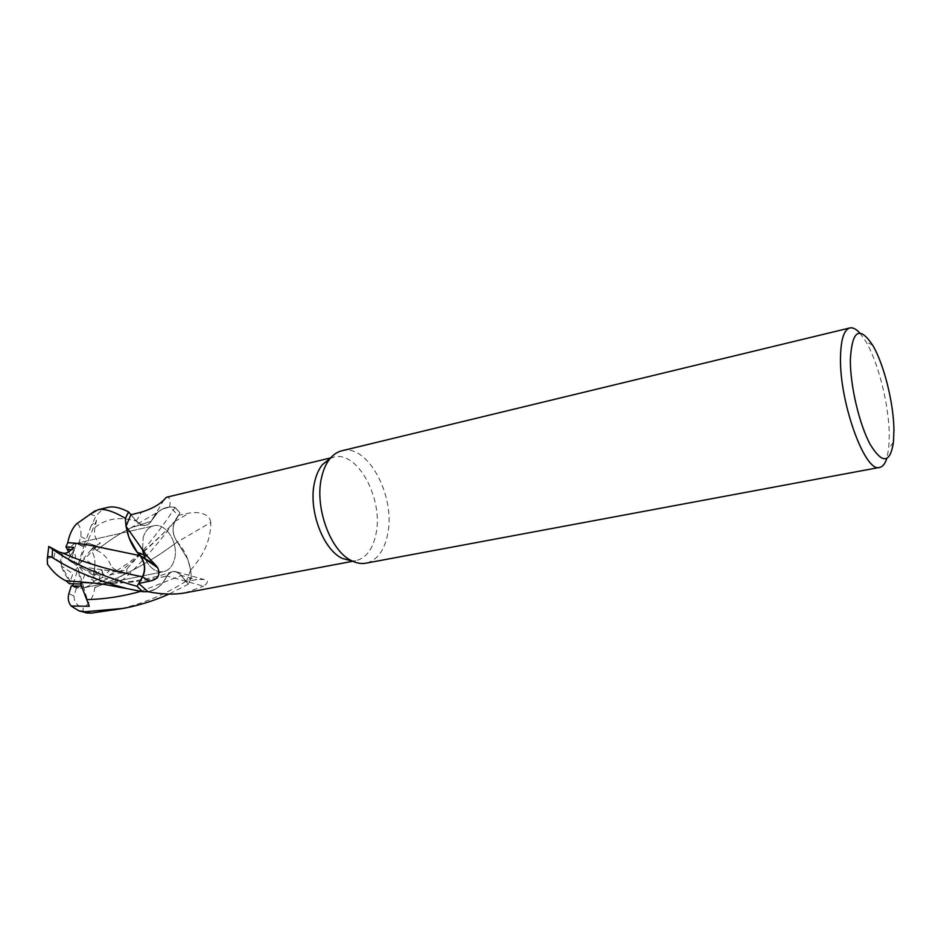<?xml version="1.0" encoding="UTF-8"?>
<svg xmlns="http://www.w3.org/2000/svg" width="941" height="941" viewBox="0 0 941 941"><rect width="100%" height="100%" fill="white"/><g stroke="black" fill="none" stroke-linecap="round" stroke-linejoin="round"><path stroke-width="0.71" stroke-dasharray="4.71 3.53" d="M130.964 514.739L136.257 521.067L141.926 525.066L136.222 521.055L128.623 511.939L136.222 521.055L141.891 525.066C145.702 526.078 148.772 524.819 151.113 521.314L158.276 511.786C163.275 507.717 168.839 506.258 174.967 507.387L179.99 512.81L174.932 521.573C171.85 528.324 172.615 535.111 177.214 541.945L177.237 541.934C184.46 549.72 188.976 559.554 190.8 571.469L191.329 577.609L188.388 584.114L181.178 575.574C178.049 572.057 174.708 570.881 171.18 572.046L166.792 575.974L203.632 586.184C208.537 582.538 208.643 580.279 203.95 579.444L196.716 579.621L186.306 581.467L181.284 575.433L196.716 579.621M143.208 537.405C145.196 530.983 148.702 527.125 153.701 525.831C166.192 522.279 179.249 544.004 174.356 559.742C172.403 566.435 168.78 570.422 163.522 571.705C155.853 572.61 149.631 568.141 144.867 558.295C149.631 568.141 155.853 572.61 163.522 571.705C168.78 570.422 172.403 566.435 174.356 559.742C179.249 544.004 166.192 522.279 153.701 525.831C148.702 527.125 145.196 530.983 143.208 537.405L142.573 550.273L143.208 537.405M330.244 458.373L333.632 457.197C357.521 450.116 383.81 499.377 375.93 534.206C372.742 549.344 366.025 558.178 355.78 560.695L352.205 561.012M190.635 570.058C204.244 554.778 210.96 538.899 210.772 522.431L177.308 542.016L187.824 559.33L190.635 570.058L186.306 581.467M210.772 522.431C209.89 513.127 196.763 511.386 189 513.139L178.414 515.339L169.662 506.987C170.756 500.083 169.674 496.848 166.392 497.283M341.901 450.774C367.637 443.129 395.985 496.589 387.633 534.382C384.246 550.85 377.023 560.448 365.943 563.177M859.874 333.079L865.814 341.465C878.341 362.391 889.057 405.348 889.28 435.095L888.716 448.539L886.728 458.62M103.181 574.457L101.804 569.693L94.029 575.857L80.161 566.541L79.42 567L84.772 573.998L93.947 581.126L103.192 577.28L103.181 574.457M94.818 565.941C95.382 559.695 94.112 554.355 91.018 549.897L83.62 558.366L94.818 565.941L94.029 575.857M108.003 507.34C103.816 508.411 99.817 511.328 96.017 516.056L91.183 525.713L96.535 520.208L95.029 527.43C93.418 534.241 95.17 539.452 100.299 543.063L93.312 547.262L91.018 549.897L97.205 546.18L87.101 542.875L83.878 546.227L78.503 563.541L78.95 564.588L97.205 546.18L91.018 549.897C94.865 555.602 95.876 562.365 94.065 570.187L100.24 574.339C105.051 575.28 108.78 572.775 111.403 566.811C117.06 571.716 122.236 572.434 126.929 568.952C147.866 545.662 163.91 525.149 175.061 507.411L169.733 507.046L162.311 509.093L169.662 506.987M68.634 551.908L71.775 557.837L76.174 543.745L83.878 546.227M76.174 543.745L73.998 543.874L67.364 549.485L73.998 543.874L78.432 544.369L80.844 536.605C81.514 530.689 80.279 526.278 77.138 523.361L90.03 514.28M69.446 583.691L70.281 581.279L80.22 581.562L70.281 581.279L72.916 573.61L61.353 565.953L70.281 581.279C65.141 575.751 61.847 569.317 60.377 561.989L61.53 555.472L68.317 559.107L74.139 549.885L71.516 549.697L74.127 549.885L68.317 559.107L62.224 555.837L76.421 565.365L77.174 564.906L74.127 549.885M95.453 583.197C118.742 584.09 142.526 581.691 166.792 575.974L166.792 575.974C164.122 581.844 160.429 586.184 155.712 589.019L148.078 591.724M184.789 592.924L203.632 586.184M166.792 575.974L171.18 572.046C174.708 570.881 178.049 572.057 181.178 575.574L188.388 584.114L181.225 575.551C178.12 572.022 174.803 570.846 171.286 571.999L166.792 575.974C169.298 571.975 172.532 570.611 176.532 571.893L181.284 575.433M166.886 575.951L166.91 575.998C164.193 581.867 160.464 586.208 155.712 589.019L148.008 591.666M113.191 610.297C141.668 604.71 167.721 593.865 191.341 577.739L190.611 570.164L187.824 559.33L177.214 541.945C172.615 535.111 171.85 528.324 174.932 521.573L174.955 521.549C171.909 528.277 172.685 535.064 177.284 541.898M128.988 537.534L126.035 526.207M164.087 499.718L151.254 521.279C146.961 526.995 141.938 526.96 136.186 521.185L130.87 514.774M151.254 521.279C154.018 515.586 157.7 511.528 162.311 509.093L158.311 511.751L151.172 521.314C148.831 524.831 145.749 526.078 141.926 525.066L133.551 526.713L151.172 521.314M177.308 542.016C172.579 535.158 171.768 528.301 174.861 521.443L178.414 515.339M93.312 547.262L96.535 550.356L97.546 549.591C108.98 540.557 119.989 533.359 130.552 528.019L151.101 521.279L158.276 511.786C163.275 507.717 168.839 506.258 174.967 507.387L179.978 512.81L175.92 519.879L180.013 512.774C167.522 532.712 149.713 554.014 126.588 576.68C122.836 580.162 118.154 582.397 112.555 583.385L125.224 573.104L118.425 573.057L109.544 575.104L107.215 579.021L96.805 583.338L94.794 587.596C93.747 596.265 89.901 603.087 83.302 608.109C82.479 610.427 83.267 611.991 85.655 612.803M142.491 591.689C153.23 592.512 161.334 587.29 166.804 576.021L166.91 575.998M95.994 583.255C119.166 584.102 142.773 581.691 166.804 576.021C161.334 587.29 153.218 592.512 142.456 591.677M141.891 525.066C145.702 526.078 148.772 524.819 151.113 521.314L151.16 521.267M191.341 577.739L188.388 584.114L191.329 577.609L190.8 571.469C188.988 559.577 184.46 549.732 177.237 541.934L177.214 541.945C153.689 559.907 126.212 575.116 94.794 587.596C126.141 575.198 153.606 559.966 177.237 541.934L177.308 541.887M112.108 549.909L140.209 555.672M127.458 532.853L126.023 526.231L127.458 532.853M79.42 567L103.192 577.28L93.947 581.126C91.324 584.667 87.748 586.925 83.231 587.89C87.748 586.925 91.324 584.667 93.947 581.126L96.805 583.338M101.804 569.693L80.161 566.541M61.353 565.953L62.224 555.837M89.313 606.263L83.384 586.267L80.22 581.562L83.384 586.267L81.867 586.29L83.384 586.267L78.079 568.364L80.667 584.02M84.772 573.998L80.432 588.243L72.622 585.972M80.432 588.243L83.231 587.89L76.421 588.09L71.304 585.867M96.535 520.208L78.503 563.541M78.95 564.588L83.62 558.366M59.13 552.026L76.421 565.365M77.174 564.906L71.775 557.837M77.633 567.305L72.916 573.61M73.292 583.832L78.079 568.364M93.006 576.586L100.452 581.456L112.555 583.385M125.224 573.104L101.804 569.681L103.192 577.28L107.215 579.021M60.377 561.989L53.872 557.66C49.567 556.425 47.438 558.613 47.485 564.212M48.744 546.439L61.53 555.472M65.752 580.656L81.749 582.42M188.435 584.149L169.004 594.1M96.535 550.356L97.476 549.65C110.062 539.652 122.095 532.006 133.551 526.713M96.57 550.332C103.522 553.355 108.474 558.848 111.403 566.811M91.183 525.713L83.455 546.709L87.101 542.875L97.217 546.18L100.299 543.063M94.065 570.187L93.018 576.551L101.804 569.681M74.139 549.885L73.61 547.297M175.061 507.411L180.013 512.774M76.421 588.09L73.963 596.1C74.139 602.028 77.244 606.028 83.302 608.109M78.432 544.369L83.455 546.709M136.186 521.185L141.562 512.08M174.861 521.443L189 513.139M140.656 591.383L181.225 575.551M95.029 527.43C105.921 518.573 119.66 516.444 136.222 521.055L136.257 521.067M118.425 573.057C140.268 555.602 158.476 539.04 173.073 523.384L174.955 521.549M53.872 557.66L55.26 551.261M100.24 574.339L98.981 580.585M109.544 575.104C125.6 565.565 139.962 554.967 152.642 543.298C167.874 529.289 168.604 527.807 173.073 523.384L175.92 519.879M126.929 568.952L126.588 576.68M90.089 514.292L96.017 516.056M80.844 536.605L85.784 539.24M73.963 596.1L68.893 593.618M330.644 457.914L333.632 457.197M73.998 543.874L153.701 525.831L73.998 543.874M872.73 345.323L865.814 341.465M176.532 571.893L203.95 579.444M95.582 583.208C120.613 584.62 152.113 578.962 171.18 572.046L171.286 572.01M130.552 528.019L158.311 511.763M893.456 442.176L888.716 448.539M83.231 587.89L163.522 571.705L83.231 587.89M352.757 561.271L355.78 560.695"/><path stroke-width="1.41" d="M130.964 514.739L128.623 511.939L125.329 518.456L126.023 526.231L125.329 518.456L128.588 511.892C120.201 507.611 113.343 506.093 108.003 507.34L97.97 509.763C104.204 508.352 113.32 511.198 125.329 518.326L126.035 526.207L130.87 514.774L141.562 512.08C151.76 508.869 159.276 504.752 164.087 499.718L166.392 497.283L330.644 457.914M352.205 561.012L342.5 558.495C322.822 549.732 307.883 509.128 314.67 481.863C316.282 474.77 318.87 469.03 322.422 464.642L330.244 458.373M886.728 458.62C885.046 463.842 882.693 466.771 879.67 467.406L365.943 563.177C361.379 564.012 356.663 563.224 351.769 560.789C330.538 551.32 314.294 507.058 321.599 477.416C323.328 469.712 326.104 463.49 329.938 458.749C333.408 454.538 337.396 451.88 341.901 450.774L849.841 327.95C852.852 327.292 856.192 328.997 859.874 333.079M879.67 467.406C865.214 473.429 839.301 402.266 840.501 357.333C840.854 339.536 843.959 329.75 849.841 327.95M95.994 583.255L65.741 580.691C59.048 577.574 52.967 572.081 47.485 564.212L47.273 558.872C47.967 556.39 49.567 555.908 52.096 557.39C71.434 569.952 96.3 580.326 126.717 588.537L142.491 591.689L137.092 586.278L142.491 576.786L137.057 586.325C100.969 576.045 72.798 563.694 52.578 549.262L48.744 546.439L59.13 552.026L62.682 552.967C65.929 554.002 69.575 552.108 73.61 547.297L65.976 546.862L67.364 549.485L71.516 549.697L67.364 549.485L68.634 551.908M850.346 359.803C852.028 330.244 859.498 325.421 872.73 345.323C883.975 364.191 893.679 403.183 893.938 430.061L893.456 442.176C890.139 463.431 882.411 464.231 870.272 444.575C859.333 424.532 850.182 385.669 850.346 359.803M142.491 591.689L148.078 591.724C161.687 594.406 173.92 594.806 184.789 592.924L352.757 561.271M140.174 555.555L140.374 555.79C145.173 562.765 145.937 569.799 142.644 576.892L138.809 583.502L149.325 581.197C157.888 579.668 160.688 575.174 157.723 567.729L155.83 565.365L140.174 555.555L137.268 552.308L128.988 537.534L126 526.301L147.055 556.107L155.83 565.365M148.008 591.666L138.809 583.502M142.55 576.786C145.82 569.67 145.043 562.636 140.209 555.672L140.174 555.684C135.422 550.826 131.693 544.78 128.988 537.534M65.976 546.862L67.74 542.663C77.738 543.098 89.489 544.863 102.981 547.956L140.091 555.672C134.281 549.662 130.07 542.051 127.458 532.853C130.07 542.051 134.281 549.662 140.091 555.672L140.174 555.684C144.938 562.636 145.726 569.67 142.491 576.786C145.726 569.67 144.938 562.636 140.138 555.672M169.004 594.1C154.277 600.676 139.08 605.439 123.389 608.392L84.949 611.756L78.821 610.803L71.175 606.028C68.328 602.522 67.564 598.394 68.893 593.618L71.304 585.867L81.867 586.29L72.622 585.972L73.292 583.832M144.867 558.295L142.573 550.273L144.867 558.295M62.682 552.955C83.42 562.53 110.026 570.469 142.491 576.786L137.092 586.278L142.467 591.689M81.749 582.42L95.453 583.197M71.175 606.028L89.313 606.263L80.667 584.02M80.655 584.02L69.446 583.691L65.823 580.703M85.655 612.803L91.077 613.144L123.389 608.392M67.752 542.698C77.974 543.157 89.748 544.921 103.087 547.991L112.108 549.909M90.089 514.292L97.97 509.763M67.74 542.663C69.481 534.323 72.422 528.077 76.55 523.914L77.138 523.361M125.329 518.326L128.588 511.892M142.362 591.666L137.057 586.325M142.644 576.892L149.325 581.197M52.096 557.39L52.578 549.262M87.113 599.629C105.074 599.123 122.918 596.382 140.656 591.383M91.077 613.144L84.949 611.756M322.422 464.642L329.938 458.749M137.268 552.308L147.055 556.107M140.374 555.79L157.712 567.729M342.5 558.495L351.769 560.789M47.273 558.872L48.791 546.521M81.255 582.42C102.71 583.02 108.121 585.443 126.717 588.537M95.582 583.208L93.347 583.114M95.123 510.763L76.55 523.914M78.821 610.803L87.748 613.144"/></g></svg>
